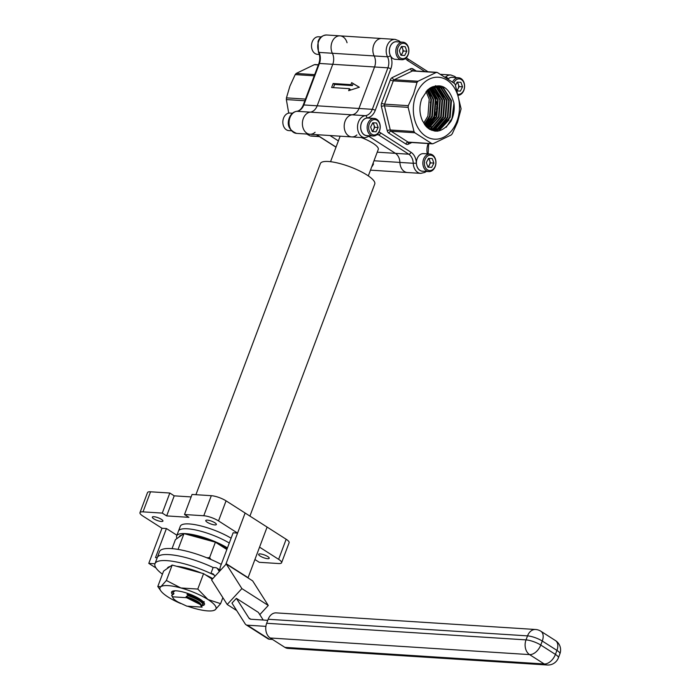 <?xml version="1.0" encoding="UTF-8"?>
<svg xmlns="http://www.w3.org/2000/svg" width="700" height="700" viewBox="0 0 700 700"><rect width="100%" height="100%" fill="white"/><g stroke="black" fill="none" stroke-linecap="round" stroke-linejoin="round"><path stroke-width="1.05" d="M456.934 121.319A31.036 23.047 93.7 0 0 446.967 80.106A31.036 23.047 93.7 0 0 415.887 95.086A31.036 23.047 93.7 0 0 425.845 136.299A31.036 23.047 93.7 0 0 456.934 121.319M437.447 72.546L436.188 72.476L437.447 72.546L454.449 83.414L455.262 84.665L461.099 108.806L457.546 122.203L452.244 133.779L451.281 134.925L433.072 143.701L431.812 143.623L414.811 132.755L391.099 131.241L408.109 142.109L433.072 143.701M417.979 81.252L436.188 72.476L412.475 70.954L394.266 79.73L417.979 81.252L417.016 82.399L393.304 80.876L384.554 104.151L408.266 105.674L413.569 94.089L417.016 82.399M426.064 91.499L429.231 99.172L427.91 116.086L423.701 123.13M427.28 90.239L431.454 99.312L430.132 116.226L424.646 124.6M424.41 124.259L429.581 116.191L430.902 99.277L426.974 90.536M428.461 89.197L433.676 99.453L432.364 116.375L425.609 125.834M425.364 125.545L431.804 116.331L433.125 99.418L428.172 89.442M429.634 88.331L435.899 99.593L434.586 116.515L426.562 126.884M426.326 126.639L434.026 116.48L435.348 99.558L429.345 88.532M430.797 87.631L438.121 99.741L436.809 116.655L427.516 127.776M427.28 127.566L436.249 116.62L437.57 99.706L430.509 87.797M431.953 87.071L440.344 99.881L439.031 116.795L428.453 128.52M428.216 128.354L438.471 116.76L439.793 99.846L431.664 87.203M433.09 86.642L434.691 87.535L442.566 100.021L441.254 116.944L431.349 128.371L429.345 129.133M429.126 128.992L430.789 128.336L440.694 116.909L442.015 99.986L434.131 87.5L432.81 86.739M434.227 86.328L436.914 87.684L444.797 100.161L443.476 117.084L433.571 128.511L430.342 129.588M430.071 129.491L433.011 128.476L442.916 117.049L444.238 100.126L436.363 87.64L433.947 86.397M435.356 86.135L439.136 87.824L447.02 100.31L445.699 117.224L435.794 128.651L431.436 129.903M431.165 129.832L435.234 128.616L445.139 117.189L446.46 100.275L438.585 87.789L435.076 86.17M436.476 86.047L441.359 87.964L449.242 100.45L447.921 117.364L438.016 128.8L432.539 130.121M432.267 130.077L437.456 128.765L447.361 117.329L448.683 100.415L440.808 87.929L436.196 86.056M430.386 129.736L433.65 130.235L440.239 128.94L450.144 117.513L451.465 100.59L443.581 88.104L437.596 86.065L431.287 87.377L427.569 89.968L421.75 98.831C419.072 106.558 419.352 113.934 422.572 120.951C431.559 134.461 441.044 134.523 451.019 121.153C453.758 115.605 454.738 109.585 453.959 103.119L452.025 118.317L446.18 127.295M433.09 130.2L439.679 128.905L449.593 117.477L450.905 100.555L443.03 88.069L437.316 86.047M433.65 130.235L429.686 129.343M427.569 89.968C440.134 81.655 448.936 86.03 453.959 103.119M413.998 131.513L408.161 107.362L384.449 105.849L390.285 129.99L413.998 131.513L414.811 132.755M315.096 132.256A11.086 8.234 -86.3 0 1 309.925 134.242A11.086 8.234 -86.3 0 1 302.391 123.401A11.086 8.234 -86.3 0 1 310.24 112.149A11.086 8.234 93.7 0 0 317.17 105.805L358.96 108.474L374.561 66.973A11.086 8.234 93.7 0 0 374.168 55.939A11.086 8.234 -86.3 0 1 374.036 44.249A11.086 8.234 -86.3 0 1 381.806 38.526A11.086 8.234 93.7 0 0 374.036 44.249A11.086 8.234 93.7 0 0 374.168 55.939A11.086 8.234 -86.3 0 1 374.561 66.973L358.96 108.474A11.086 8.234 -86.3 0 1 352.03 114.826A11.086 8.234 93.7 0 0 358.96 108.474L372.304 109.331L387.905 67.83L332.771 64.295A11.086 8.234 93.7 0 0 332.369 53.261A11.086 8.234 -86.3 0 1 332.238 41.571A11.086 8.234 -86.3 0 1 340.007 35.857A11.086 8.234 -86.3 0 1 347.051 42.744M377.23 152.18L395.439 153.344L369.381 136.692L395.439 153.344A11.086 8.234 -86.3 0 1 399.901 162.418A11.086 8.234 93.7 0 0 395.439 153.344L408.783 154.201L378.464 134.829L376.88 134.724M426.283 171.439L424.961 172.366L420.77 173.373L407.426 172.524A11.086 8.234 -86.3 0 1 399.901 162.418A11.086 8.234 93.7 0 0 407.426 172.524L370.475 170.153M397.294 41.816A8.864 6.58 93.7 0 0 390.049 46.795A8.864 6.58 93.7 0 0 390.373 55.615A13.3 9.879 -86.3 0 1 390.845 68.862L375.252 110.364A13.3 9.879 -86.3 0 1 366.931 117.976A2.214 1.47 -96.7 0 0 365.365 115.675A11.086 8.234 -86.3 0 0 358.435 122.028A11.086 8.234 -86.3 0 0 365.059 137.778L351.724 136.92A11.086 8.234 -86.3 0 1 344.19 126.079A11.086 8.234 -86.3 0 1 352.03 114.826A11.086 8.234 93.7 0 0 344.19 126.079A11.086 8.234 93.7 0 0 351.724 136.92A11.086 8.234 93.7 0 0 356.895 134.934M408.266 105.674L408.161 107.362M449.05 119.936L439.119 130.532L437.43 131.206M446.828 119.796L439.005 129.202M438.148 129.736L434.928 131.162M435.549 85.671L436.047 85.986M436.161 86.056L437.062 86.712M437.771 87.299L443.879 97.038M442.374 119.508L434.551 128.923M433.703 129.447L432.547 130.06M432.381 130.139L431.821 130.384M433.326 87.01L439.434 96.749M430.176 87.99L434.989 96.469M433.484 118.939L427.035 127.347M431.261 118.799L425.95 126.227M427.551 89.985L430.535 96.18M429.039 118.65L424.882 124.924M430.342 87.885L435.925 98.901L434.525 117.197L427.175 127.479M319.113 136.412L311.255 135.896M309.995 135.826L306.757 134.041M288.724 113.111L286.344 99.566L304.859 100.756M305.48 99.094L286.449 97.869L286.344 99.566M286.449 97.869L289.896 86.179L295.199 74.594L314.23 75.819M373.502 163.905A11.086 8.234 -86.3 0 1 371.691 166.933M314.676 74.638L296.161 73.447L314.37 64.671L318.325 64.925M296.485 111.361A2.214 1.47 83.3 0 1 296.721 111.3A2.214 1.47 83.3 0 1 296.896 111.291A11.086 8.234 93.7 0 0 303.826 104.947L317.17 105.805L332.771 64.295L317.17 105.805A11.086 8.234 -86.3 0 1 310.24 112.149A11.086 8.234 93.7 0 0 302.391 123.401A11.086 8.234 93.7 0 0 309.925 134.242L296.59 133.394A11.086 8.234 -86.3 0 1 289.966 117.644A11.086 8.234 -86.3 0 1 296.896 111.291L365.365 115.675A11.086 8.234 93.7 0 0 372.304 109.331A2.214 0.56 -159.4 0 1 375.252 110.364M338.371 140.901L329.954 135.529L338.371 140.901M296.161 73.447L295.199 74.594M315.621 64.75L314.37 64.671M207.322 520.126A5.661 1.435 -159.4 0 0 205.765 520.529A5.661 1.435 -159.4 0 0 208.784 523.101A5.661 1.435 -159.4 0 0 214.804 524.913A5.661 1.435 -159.4 0 0 216.361 524.51A5.661 1.435 -159.4 0 0 213.343 521.929A5.661 1.435 -159.4 0 0 207.322 520.126M153.877 516.705A5.661 1.435 -159.4 0 0 152.32 517.108A5.661 1.435 -159.4 0 0 155.339 519.68A5.661 1.435 -159.4 0 0 161.359 521.483A5.661 1.435 -159.4 0 0 162.916 521.089A5.661 1.435 -159.4 0 0 159.898 518.508A5.661 1.435 -159.4 0 0 153.877 516.705M260.19 553.91A5.661 1.435 -159.4 0 0 258.632 554.312A5.661 1.435 -159.4 0 0 261.651 556.885A5.661 1.435 -159.4 0 0 267.671 558.696A5.661 1.435 -159.4 0 0 269.229 558.294A5.661 1.435 -159.4 0 0 266.21 555.712A5.661 1.435 -159.4 0 0 260.19 553.91M195.912 494.699L320.381 163.555A29.041 7.385 20.6 0 1 328.361 161.499A29.041 7.385 20.6 0 1 359.275 170.756A29.041 7.385 20.6 0 1 374.754 183.986L249.918 516.093M368.314 175.893L378.271 149.415A20.177 5.128 -159.4 0 0 361.209 137.524M173.521 594.344L172.83 592.261M172.865 597.669L171.64 595.446L173.994 593.556L172.699 592.611M171.64 595.446L172.769 596.82L186.594 597.704L185.981 597.275L186.244 596.566L188.344 595.385L198.66 599.918L202.414 602.709L203.123 604.441L201.197 605.176L200.926 605.885M188.213 595.735C196.98 598.885 201.95 601.781 203.123 604.441M202.107 607.128L200.218 604.511L202.107 607.128L186.847 606.148L178.045 602.07C174.317 599.883 172.567 598.133 172.769 596.82M188.344 595.385L187.049 594.44L187.924 594.711L197.864 598.964L202.414 602.709M175.061 590.721L173.67 591.894M185.981 597.275L196.796 601.79L201.355 605.544M186.244 596.566C195.641 599.716 200.629 602.586 201.197 605.176M187.049 594.44L187.311 593.731C196.709 596.89 201.696 599.751 202.256 602.341L201.994 603.05M187.311 593.731L187.933 593.477M204.181 601.606L202.256 602.341M200.218 604.511L186.594 597.704M176.925 535.246L166.434 528.535L161.989 528.255L142.931 516.075A11.086 2.818 -159.4 0 1 139.965 512.645L147.508 492.581A11.086 2.818 20.6 0 1 150.553 491.794L169.82 493.028L162.278 513.1L166.67 515.909L188.904 517.335L184.502 514.517L192.054 494.454L211.312 495.688A11.086 2.818 20.6 0 1 226.056 500.841L218.514 520.914A11.086 2.818 -159.4 0 0 203.77 515.751L211.312 495.688M286.16 539.254L267.102 527.074L259.56 547.146L278.618 559.326L286.16 539.254A11.086 2.818 20.6 0 1 289.126 542.675L281.584 562.747A11.086 2.818 -159.4 0 0 278.618 559.326M184.502 514.517L203.77 515.751M430.273 102.576A11.086 8.234 -86.3 0 1 431.174 100.66M351.671 82.644L350.919 84.656L333.13 83.519L331.625 87.526L349.405 88.672L348.652 90.676L359.354 87.246L351.671 82.644L353.141 83.589L352.38 85.593L334.6 84.455L333.401 87.64M390.845 68.862A2.214 0.56 -159.4 0 0 387.905 67.83A11.086 8.234 93.7 0 0 387.502 56.796L332.369 53.261A11.086 8.234 -86.3 0 1 332.771 64.295L319.428 63.446A11.086 8.234 93.7 0 0 319.034 52.413A11.086 8.234 -86.3 0 1 318.631 41.379A11.086 8.234 -86.3 0 1 326.672 35L340.007 35.857A11.086 8.234 93.7 0 0 332.238 41.571A11.086 8.234 93.7 0 0 332.369 53.261L319.034 52.413A2.214 0.91 -26.2 0 1 318.43 52.115C320.075 55.729 320.206 59.553 318.824 63.604A2.214 0.56 20.6 0 1 319.428 63.446L303.826 104.947A2.214 0.56 20.6 0 0 303.223 105.105L318.824 63.604M359.293 87.272L353.141 83.589M349.405 88.672L350.717 90.011M334.6 84.455L333.13 83.519M352.38 85.593L350.919 84.656M150.553 491.794L143.01 511.866L162.278 513.1M254.914 559.51L259.271 562.301L278.539 563.535A11.086 2.818 -159.4 0 0 281.584 562.747M225.811 564.497A6.65 4.121 122.6 0 1 226.091 563.622L248.089 577.675L267.102 527.074L245.114 513.021L237.571 533.094L218.514 520.914M226.091 563.622L245.114 513.021L226.056 500.841M237.571 533.094L233.126 532.805L220.491 566.423A6.65 4.121 -57.4 0 0 220.15 570.631M143.01 511.866A11.086 2.818 -159.4 0 0 139.965 512.645M169.82 493.028L174.213 495.836L191.117 496.921M174.213 495.836L166.67 515.909M219.327 571.524L217.656 568.899A6.65 4.121 -57.4 0 0 216.834 568.067A6.65 4.121 -57.4 0 0 215.513 567.648L213.141 567.499A43.076 10.946 -159.4 0 0 169.085 554.619A43.076 10.946 -159.4 0 0 157.255 557.664L154.989 563.684A43.076 10.946 -159.4 0 0 162.426 574.184M221.252 564.384A43.076 10.946 -159.4 0 0 171.351 548.599A43.076 10.946 -159.4 0 0 159.513 551.644L157.255 557.664A43.076 10.946 -159.4 0 1 169.085 554.619A43.076 10.946 -159.4 0 1 213.141 567.499L210.875 573.519A43.076 10.946 -159.4 0 0 166.827 560.639A43.076 10.946 -159.4 0 0 154.989 563.684M211.575 579.915L226.257 564.016L241.885 588.595L227.203 604.485L211.575 579.915M241.885 588.595L268.275 605.456L252.648 580.878L226.257 564.016M267.776 620.322L251.011 619.246A6.65 4.121 122.6 0 1 249.699 618.826A6.65 4.121 122.6 0 1 248.876 617.995L236.381 598.343L258.37 612.395L263.217 620.025M272.466 639.433L269.342 639.231A6.65 4.121 122.6 0 1 268.021 638.811L246.032 624.759A6.65 4.121 -57.4 0 1 245.21 623.928L231.971 603.111L236.381 598.343M246.032 624.759A6.65 4.121 -57.4 0 0 247.345 625.179L269.342 639.231M265.886 626.369L247.345 625.179M284.882 647.369L544.241 663.976A11.086 8.234 93.7 0 0 547.304 665L287.945 648.392A11.086 8.234 -86.3 0 1 284.882 647.369L270.217 637.997A11.086 8.234 -86.3 0 1 266.665 623.28L268.17 619.264A11.086 8.234 -86.3 0 1 276.211 612.885L535.57 629.492A11.086 8.234 93.7 0 0 527.529 635.871L268.17 619.264M236.714 610.566L227.203 604.485M268.275 605.456L259.796 614.635M214.112 575.024L210.875 573.519M211.855 573.58A6.65 4.121 122.6 0 1 213.168 574A6.65 4.121 122.6 0 1 213.99 574.831L214.918 576.293M157.22 557.751L155.496 557.637L166.434 528.535M154.963 563.771L148.785 563.378L156.039 568.006M148.785 563.378L161.989 528.255M367.832 118.029A8.803 6.536 93.7 0 0 367.815 118.029A8.803 6.536 93.7 0 0 367.797 118.029A8.803 6.536 93.7 0 0 360.727 126.403A8.803 6.536 93.7 0 0 366.686 135.59A8.803 6.536 93.7 0 0 366.704 135.59M373.144 136.001A8.803 6.536 93.7 0 0 380.205 127.628A8.803 6.536 93.7 0 0 374.246 118.44A8.803 6.536 93.7 0 0 374.229 118.44A8.803 6.536 93.7 0 0 367.168 126.814A8.803 6.536 93.7 0 0 373.126 136.001A8.803 6.536 93.7 0 0 373.144 136.001L366.686 135.59M373.922 134.977A7.726 5.74 93.7 0 0 380.126 127.61A7.726 5.74 93.7 0 0 374.885 119.551A7.726 5.74 93.7 0 0 368.672 126.919A7.726 5.74 93.7 0 0 373.922 134.977M378.166 127.496L376.014 131.775L372.243 131.539L370.632 127.032L372.794 122.763L376.556 122.99L378.166 127.496L374.78 127.278L372.627 131.556L376.014 131.775M374.78 127.278L373.17 122.78M372.102 131.136A4.401 3.264 93.7 0 0 373.704 129.412A4.401 3.264 93.7 0 0 373.975 125.02A4.401 3.264 93.7 0 0 372.61 123.13M423.535 153.624A8.803 6.536 93.7 0 0 423.517 153.624A8.803 6.536 93.7 0 0 423.5 153.624A8.803 6.536 93.7 0 0 416.439 161.998A8.803 6.536 93.7 0 0 422.398 171.185A8.803 6.536 93.7 0 0 422.415 171.185L428.829 171.596A8.803 6.536 93.7 0 0 435.916 163.222A8.803 6.536 93.7 0 0 429.957 154.035A8.803 6.536 93.7 0 0 429.94 154.035A8.803 6.536 93.7 0 0 422.879 162.409A8.803 6.536 93.7 0 0 428.829 171.596A8.803 6.536 93.7 0 0 428.846 171.596M429.634 170.581A7.726 5.74 93.7 0 0 435.838 163.214A7.726 5.74 93.7 0 0 430.588 155.155A7.726 5.74 93.7 0 0 424.384 162.514A7.726 5.74 93.7 0 0 429.634 170.581M433.877 163.091L431.716 167.37L427.954 167.143L426.344 162.636L428.496 158.357L432.267 158.585L433.877 163.091L430.491 162.873L429.406 165.016L428.33 167.151L431.716 167.37M430.491 162.873L428.881 158.384M427.805 166.731A4.401 3.264 93.7 0 0 429.406 165.016A4.401 3.264 93.7 0 0 429.686 160.624A4.401 3.264 93.7 0 0 428.312 158.725M396.498 41.764A8.803 6.536 93.7 0 0 396.48 41.764A8.803 6.536 93.7 0 0 396.463 41.755A8.803 6.536 93.7 0 0 389.392 50.137A8.803 6.536 93.7 0 0 395.351 59.325A8.803 6.536 93.7 0 0 395.369 59.325L401.791 59.736A8.803 6.536 93.7 0 0 408.87 51.363A8.803 6.536 93.7 0 0 402.911 42.175A8.803 6.536 93.7 0 0 402.902 42.175A8.803 6.536 93.7 0 0 395.832 50.549A8.803 6.536 93.7 0 0 401.791 59.736A8.803 6.536 93.7 0 0 401.809 59.736M402.588 58.712A7.726 5.74 93.7 0 0 408.8 51.345A7.726 5.74 93.7 0 0 403.55 43.286A7.726 5.74 93.7 0 0 397.338 50.654A7.726 5.74 93.7 0 0 402.588 58.712M406.831 51.222L404.679 55.501L400.916 55.274L399.306 50.768L401.459 46.489L405.221 46.716L406.831 51.222L403.445 51.012L401.293 55.291L404.679 55.501M403.445 51.012L401.844 46.515M400.767 54.871A4.401 3.264 93.7 0 0 402.369 53.148A4.401 3.264 93.7 0 0 402.64 48.755A4.401 3.264 93.7 0 0 401.275 46.865M458.719 95.261A8.803 6.536 93.7 0 0 464.608 86.152A8.803 6.536 93.7 0 0 458.623 77.77L452.183 77.359A8.803 6.536 93.7 0 0 452.183 77.359A8.803 6.536 93.7 0 0 452.174 77.359A8.803 6.536 93.7 0 0 448.157 78.873M458.623 77.77A8.803 6.536 93.7 0 0 458.605 77.77A8.803 6.536 93.7 0 0 452.602 81.996M458.465 94.316A7.726 5.74 93.7 0 0 464.511 86.835A7.726 5.74 93.7 0 0 459.252 78.881A7.726 5.74 93.7 0 0 453.827 82.933M457.161 89.985A4.401 3.264 93.7 0 0 458.08 88.751L459.156 86.608L462.543 86.826L460.39 91.105L457.468 90.93L460.39 91.105M455.525 85.348L457.17 82.093L460.933 82.32L462.543 86.826M459.156 86.608L458.351 84.359A4.401 3.264 93.7 0 1 458.08 88.751L457.275 90.335M456.977 82.46A4.401 3.264 93.7 0 1 458.351 84.359L457.546 82.119M291.366 130.769L288.82 130.602A8.803 6.536 -86.3 0 1 283.561 118.099A8.803 6.536 -86.3 0 1 289.94 113.041L292.495 113.207M319.296 54.451L317.485 54.337A8.803 6.536 -86.3 0 1 312.226 41.834A8.803 6.536 -86.3 0 1 318.605 36.776L321.16 36.934M231.096 538.204A32.55 8.277 -159.4 0 0 189.254 523.941A32.55 8.277 -159.4 0 0 180.311 526.251L176.662 535.929A32.55 8.277 -159.4 0 0 177.039 538.492M229.276 543.043A32.55 8.277 -159.4 0 0 187.434 528.789A32.55 8.277 -159.4 0 0 178.491 531.09A32.55 8.277 -159.4 0 1 187.434 528.789A32.55 8.277 -159.4 0 1 229.276 543.043M227.456 547.89A32.55 8.277 -159.4 0 0 185.614 533.628A32.55 8.277 -159.4 0 0 176.662 535.929M227.159 548.686A29.899 7.604 -159.4 0 0 227.124 548.66A29.899 7.604 -159.4 0 0 217.254 543.366M213.045 541.538A29.899 7.604 -159.4 0 0 188.492 534.835M182.009 535.001A29.899 7.604 -159.4 0 0 179.148 536.865L179.069 537.066M206.92 557.804L209.606 557.602L215.399 542.185L183.995 533.61L175.42 539.621L172.034 548.642M177.949 549.378L178.867 549.535M183.995 533.61L178.202 549.028M215.399 542.185L226.852 549.5M210.954 559.475L209.606 557.602M201.513 605.719A17.596 4.471 -159.4 0 0 203.866 602.429A17.596 4.471 -159.4 0 0 199.771 599.016A17.596 4.471 -159.4 0 0 173.329 590.957A17.596 4.471 -159.4 0 0 172.664 594.702M203.35 601.825A16.275 4.139 20.6 0 1 203.56 603.155A16.275 4.139 20.6 0 1 203.123 603.706M212.791 578.602A29.899 7.604 -159.4 0 0 205.424 574.822M201.224 573.003A29.899 7.604 -159.4 0 0 176.671 566.3M170.188 566.457A29.899 7.604 -159.4 0 0 167.317 568.321L167.248 568.523M173.084 591.701A16.275 4.139 20.6 0 1 174.116 590.844M172.174 565.066L163.599 571.086L157.798 586.504L160.886 586.679L166.373 580.492L180.88 587.965L197.776 589.067L203.577 573.641L172.174 565.066L166.373 580.492M222.862 597.66L220.614 603.654L207.996 599.541L197.776 589.067M203.577 573.641L212.249 579.189M220.614 603.654L215.127 609.849L213.351 610.593A29.899 7.604 -159.4 0 0 215.127 609.849A29.899 7.604 -159.4 0 0 207.996 599.541A29.899 7.604 -159.4 0 0 180.88 587.965A29.899 7.604 -159.4 0 0 160.886 586.679A29.899 7.604 -159.4 0 0 160.816 590.852A29.899 7.604 -159.4 0 0 168.018 596.986A29.899 7.604 -159.4 0 0 180.644 603.496M160.816 590.852L157.798 586.504M187.582 606.2A29.899 7.604 -159.4 0 0 195.134 608.571A29.899 7.604 -159.4 0 0 213.351 610.593M366.931 117.976A8.864 6.58 93.7 0 0 361.384 123.06A8.864 6.58 93.7 0 0 367.509 135.643M390.373 55.615A2.214 0.91 153.8 0 1 387.502 56.796A11.086 8.234 -86.3 0 1 387.1 45.762A11.086 8.234 -86.3 0 1 395.141 39.384L399.158 40.906L400.365 42.009M445.104 76.939L445.681 76.974A11.086 8.234 -86.3 0 1 450.852 74.987L440.676 74.331M436.389 109.891L436.8 107.056A2.214 0.569 -13.6 0 0 437.386 107.293L436.634 104.178M434.009 93.319L433.352 90.58M433.142 89.731L432.705 87.92M432.6 87.483L432.451 86.87M430.465 127.129L430.701 126.508M435.899 112.656L437.281 108.981A2.214 1.645 -86.3 0 0 437.386 107.293M378.998 132.081A13.3 9.879 -86.3 0 1 380.704 132.912L411.014 152.285A13.3 9.879 -86.3 0 1 416.369 163.179A8.864 6.58 93.7 0 0 423.211 171.237M427.315 153.869A13.3 9.879 -86.3 0 1 428.024 144.086L428.225 143.561M453.005 77.411A8.864 6.58 93.7 0 0 448.105 78.837M424.953 71.584L407.855 60.664A13.3 9.879 -86.3 0 1 405.493 58.502M387.231 130.655A4.436 3.29 93.7 0 0 388.868 133.149A2.214 1.374 122.6 0 1 391.099 131.241A2.214 1.645 93.7 0 1 390.285 129.99A2.214 0.569 -13.6 0 0 387.231 130.655L381.395 106.514A4.436 3.29 93.7 0 1 381.605 103.119L390.355 79.844A4.436 3.29 93.7 0 1 392.28 77.56L410.489 68.784A4.436 3.29 93.7 0 1 413.009 68.933L416.29 71.032M433.064 88.2L433.545 90.186M433.781 91.14L435.251 97.239M436.214 101.229L437.474 106.435A2.214 0.569 -13.6 0 0 437.211 106.575M435.085 115.64L437.264 109.821A4.436 3.29 93.7 0 0 437.474 106.435M434.21 117.95L432.092 123.602M431.165 126.053L430.868 126.866M411.819 142.511L408.38 144.165A2.214 1.374 64.3 0 1 408.809 142.319M388.868 133.149L405.869 144.016A4.436 3.29 93.7 0 0 408.38 144.165M420.77 173.373A11.086 8.234 -86.3 0 1 413.245 163.275L374.01 160.764M445.471 77.157A11.086 8.234 93.7 0 0 445.681 76.974A2.214 1.173 47.5 0 1 448 78.767M416.369 163.179L413.245 163.275A11.086 8.234 93.7 0 0 408.783 154.201A2.214 1.374 122.6 0 0 411.014 152.285M380.704 132.912A2.214 1.374 122.6 0 1 378.464 134.829A11.086 8.234 93.7 0 0 377.396 134.269M406.35 57.706L407.566 58.695A2.214 1.374 122.6 0 1 407.855 60.664M429.056 143.614L428.619 144.778A2.214 0.56 -159.4 0 0 428.024 144.086M413.21 70.831A2.214 1.374 122.6 0 1 413.009 68.933M410.489 68.784A2.214 1.374 64.3 0 0 412.475 70.954A2.214 1.645 -86.3 0 1 413.123 70.822L436.765 72.336M436.678 109.139A2.214 0.56 20.6 0 1 437.281 108.981M390.355 79.844A2.214 0.56 20.6 0 0 393.304 80.876A2.214 1.645 -86.3 0 1 394.266 79.73A2.214 1.374 64.3 0 1 392.28 77.56M432.364 143.824L408.721 142.31A2.214 1.645 -86.3 0 1 408.109 142.109A2.214 1.374 122.6 0 0 405.869 144.016M381.395 106.514A2.214 0.569 -13.6 0 1 384.449 105.849A2.214 1.645 -86.3 0 1 384.554 104.151A2.214 0.56 20.6 0 1 381.605 103.119M336.044 147.088L316.61 134.671M248.876 617.995L250.801 619.229M547.304 665A11.086 11.086 0 0 0 558.39 657.834A11.086 2.818 20.6 0 0 555.424 654.413L556.929 650.396L542.273 641.034L540.759 645.041L555.424 654.413A11.086 6.869 122.6 0 1 544.241 663.976L529.576 654.605L270.217 637.997M266.665 623.28L526.024 639.887L527.529 635.871A11.086 2.818 20.6 0 1 542.273 641.034A11.086 6.869 122.6 0 0 540.829 631.216A11.086 11.086 0 0 0 535.57 629.492M220.106 570.465L217.656 568.899M529.576 654.605A11.086 6.869 -57.4 0 0 540.759 645.041A11.086 2.818 20.6 0 0 526.024 639.887A11.086 8.234 93.7 0 0 529.576 654.605M555.485 640.587A11.086 6.869 -57.4 0 1 556.929 650.396A11.086 2.818 20.6 0 1 559.895 653.826A11.086 11.086 0 0 0 555.485 640.587L540.829 631.216M395.141 39.384L340.007 35.857M407.566 58.695L428.041 71.785M456.076 77.612L454.851 76.493L450.852 74.987M365.059 137.778L370.834 135.607M428.619 144.778L428.146 153.921M436.8 107.056L436.66 106.461M296.59 133.394C289.012 130.2 286.606 125.003 289.354 117.801C290.841 114.056 293.291 111.886 296.721 111.3C299.425 110.959 301.586 108.894 303.223 105.105M326.672 35C322.341 35.306 319.454 37.476 318.027 41.536L318.43 52.115M336 147.201L316.365 134.654M318.386 64.759L315.07 64.549M319.401 136.596L310.669 136.036M351.724 136.92L309.925 134.242M330.549 161.7L340.139 136.176M558.39 657.834L559.895 653.826M220.028 570.106L216.834 568.067M367.815 118.029L374.246 118.44M423.517 153.624L429.957 154.035M396.48 41.764L402.911 42.175"/></g></svg>
